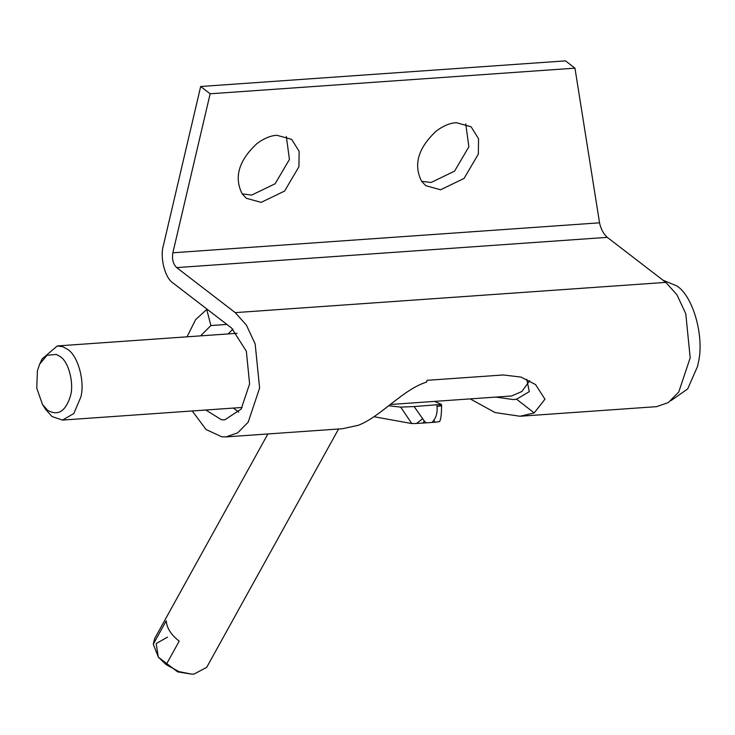 <?xml version="1.0" encoding="UTF-8"?>
<svg xmlns="http://www.w3.org/2000/svg" width="735" height="735" viewBox="0 0 735 735"><rect width="100%" height="100%" fill="white"/><g stroke="black" fill="none" stroke-linecap="round" stroke-linejoin="round"><path stroke-width="1.1" d="M39.662 364.147L42.079 358.91L57.293 345.937L62.916 346.755L67.767 349.465C77.735 355.565 84.938 380.647 80.951 396.781L73.794 413.539L62.503 420.08L52.029 416.552L45.625 409.367L42.492 404.516L47.628 410.268C57.973 416.203 65.562 411.49 70.413 396.11C74.263 383.404 68.649 361.666 60.215 356.594L56.329 354.426L47.04 355.29L39.662 364.147L37.43 370.743L36.75 388.071L42.492 404.516M228.162 333.938L232.931 329.142M238.756 412.16L233.372 408.072M529.678 380.739L521.804 391.544L511.56 395.981L390.34 404.498M191.697 674.133L177.686 671.891L158.411 657.237L153.275 644.227L166.275 620.744C166.634 627.828 170.933 634.636 179.193 641.168L166.193 664.651L178.908 671.606L191.697 674.133L194.012 674.068L206.682 667.362L338.587 428.992M158.301 657.062L156.169 643.566L167.543 637.126M166.193 664.651L158.411 657.237M267.88 433.962L154.653 638.577L153.275 644.227M662.952 280.173L676.76 285.897C693.004 295.847 704.755 336.722 698.25 363.026L697.533 366.416L687.675 388.925L671.027 400.603M456.297 122.681L471.089 126.769L478.558 138.759L478.338 154.129L464.015 178.467L440.568 189.777L425.776 185.689L421.587 181.242C413.254 164.677 418.151 147.946 436.287 131.041C443.315 125.804 449.995 123.021 456.297 122.681M421.624 181.288L431.087 182.482L454.533 171.172L468.856 146.835L465.76 123.884M276.884 135.286L291.676 139.374L299.145 151.364L298.915 166.735L284.601 191.063L261.145 202.373L246.363 198.294L242.173 193.847C233.84 177.282 238.737 160.552 256.873 143.647C263.902 138.41 270.572 135.626 276.884 135.286M242.201 193.884L251.664 195.087L275.12 183.778L289.434 159.44L286.347 136.489M434.458 401.402L441.441 404.397L441.57 405.738C441.505 414.926 440.789 420.236 439.429 421.679L439.429 421.679M439.172 405.793C442.911 405.573 442.204 405.784 437.049 406.418C437.5 412.252 436.388 416.901 433.733 420.356L432.198 422.423L422.965 423.066L424.315 421.017L414.117 406.556L400.676 407.116L411.83 423.562L416.543 423.461L422.46 418.849M439.374 421.568L435.001 422.221L433.733 420.356M435.001 422.221L432.198 422.423M422.965 423.066L416.543 423.461M441.441 404.397L414.117 406.556M470.189 398.885L495.05 412.546L519.985 416.249L534.18 412.932L544.957 399.206L535.558 384.561L520.904 377.055L503.236 374.969L426.952 380.326L426.677 382.062C403.046 389.247 380.546 416.874 358.267 425.289L342.547 428.716L225.957 436.902L237.662 432.869L248.173 422.23L259.602 388.052L255.174 343.98L246.381 325.081L235.218 312.623L176.685 267.604C173.102 264.104 171.834 259.161 172.863 252.785L210.155 93.786L200.673 86.5L163.381 245.499C159.715 257.572 165.044 278.216 173.065 283.039L231.599 328.058L246.363 351.284L249.597 383.909L241.144 409.055L224.754 419.86L221.511 419.768L205.782 410.011M495.776 397.093L513.443 399.574L516.586 399.215L529.292 391.626L526.765 379.288M388.696 405.784L400.676 407.116M373.977 416.727L411.83 423.562M172.863 252.785L599.539 222.815C600.872 229.017 603.453 233.868 607.285 237.359L176.685 267.604M599.539 222.815L574.963 68.162L565.481 60.867L200.673 86.5M226.885 324.429L210.89 325.55L206.737 309.472L195.629 319.606L187.039 336.823M192.248 410.966L206.039 429.497L221.795 436.82L225.948 436.912M210.89 325.55L200.572 335.877M207.38 309.426L206.737 309.472M519.985 416.249L656.557 406.657L668.262 402.615L678.772 391.985L690.193 357.807L685.773 313.735L676.981 294.836L665.818 282.378L607.285 237.359M574.963 68.162L210.155 93.786M426.116 422.846L424.315 421.017M436.902 404.948L437.049 406.418M534.18 412.932L516.586 399.215M665.818 282.378L235.218 312.623M57.293 345.937L236.964 333.313M242.173 407.456L62.503 420.08"/></g></svg>
